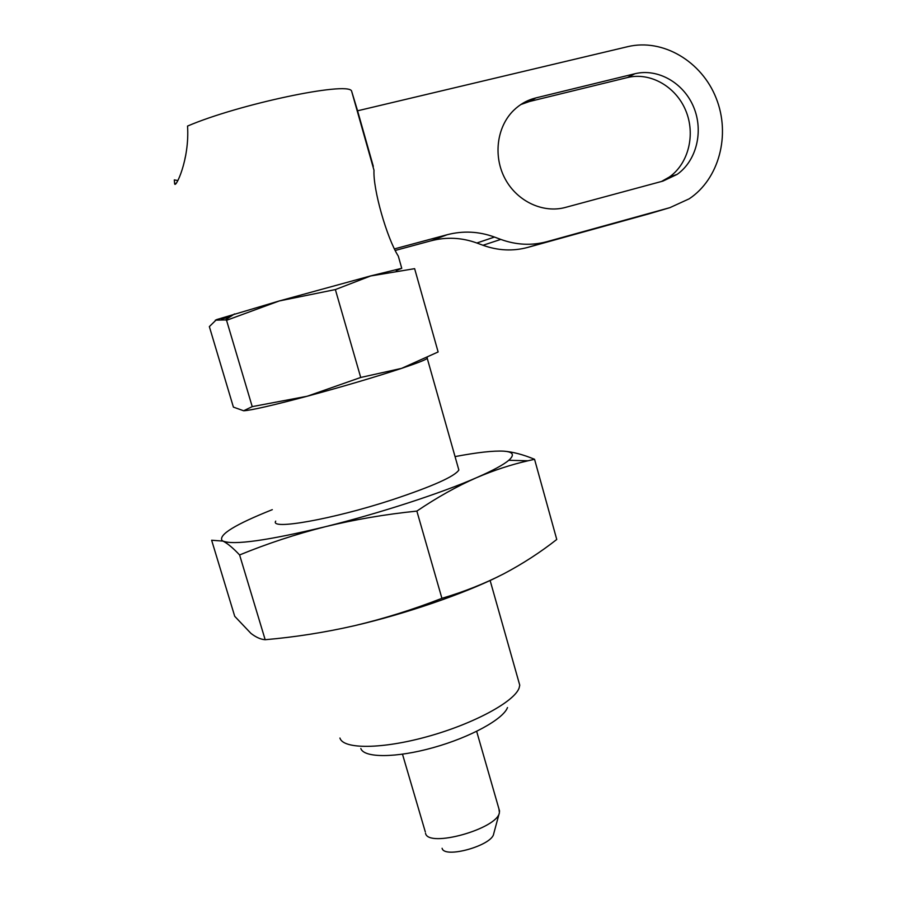 <?xml version="1.0" encoding="UTF-8"?>
<svg xmlns="http://www.w3.org/2000/svg" width="897" height="897" viewBox="0 0 897 897"><rect width="100%" height="100%" fill="white"/><g stroke="black" fill="none" stroke-linecap="round" stroke-linejoin="round"><path stroke-width="1.35" d="M401.004 265.647L398.324 256.161C386.809 237.997 372.894 189.099 374.004 170.284L351.534 90.866L357.578 110.802L627.754 46.655C662.961 38.212 701.824 61.478 716.187 98.222C730.831 134.875 719.08 179.041 689.165 198.831L669.891 207.655L547.002 241.652C531.719 245.767 516.313 245.027 500.784 239.409L494.471 237.055L476.856 243.009L482.99 245.273C498.059 250.678 513.006 251.384 527.851 247.381L649.394 213.71M476.856 243.009C461.753 237.537 446.448 236.808 430.952 240.822L395.723 250.319M494.471 237.055C478.897 231.37 463.11 230.596 447.132 234.734L430.952 240.822M394.994 248.761L447.132 234.734M498.934 808.847L499.416 812.637L493.675 833.874C492.105 845.568 444.15 858.967 442.098 848.27M499.416 812.637C497.42 828.862 427.914 848.259 425.537 833.257M185.791 155.024L184.973 158.534M455.048 456.595C477.282 452.402 493.518 450.597 503.778 451.169C513.196 451.819 514.856 454.857 508.767 460.284C503.452 464.814 492.711 470.611 476.542 477.686C441.324 493.126 379.117 513.432 325.163 526.752C267.799 540.543 233.747 545.32 223.005 541.093C227.647 543.504 233.175 548.123 239.6 554.951L265.176 639.718C295.124 637.117 324.837 632.452 354.315 625.736C383.714 618.762 412.912 609.624 441.918 598.333C463.996 591.807 484.582 583.655 503.654 573.867C522.648 563.832 540.353 552.361 556.757 539.467L534.556 459.298L527.974 460.789C511.055 464.635 493.911 470.263 476.542 477.686C456.965 486.286 437.063 497.42 416.858 511.088C385.318 514.317 354.752 519.531 325.163 526.752C295.662 534.242 267.138 543.649 239.6 554.951M265.176 639.718C260.758 639.426 256.004 637.318 250.936 633.383L234.722 616.306L211.636 540.241L223.005 541.093L221.929 540.364C218.801 534.556 235.485 524.364 271.982 509.788L272.296 509.664M275.715 521.146C269.324 530.407 332.585 519.318 392.18 499.797C432.567 486.353 454.79 476.43 458.849 470.017L458.289 468.021M503.778 451.169C512.994 451.886 523.254 454.6 534.556 459.298M427.286 357.679L427.252 358.374C425.425 359.921 416.881 363.251 401.632 368.353C375.036 377.11 343.573 386.394 307.234 396.227C272.15 405.545 250.947 410.389 243.648 410.77L252.225 406.633L307.234 396.227L360.717 377.469L401.632 368.353L438.128 351.96L414.627 268.663L370.64 275.973L335.366 289.574L360.717 377.469M416.858 511.088L441.918 598.333M498.71 576.367C463.895 593.792 405.556 613.896 354.315 625.736M518.522 680.857L519.755 685.196L519.116 688.01C514.474 701.555 474.098 723.632 428.116 736.415C382.122 749.309 343.069 749.421 339.941 738.04M507.5 707.542C503.363 719.114 470.432 737.3 433.217 747.638C395.992 758.077 363.935 758.043 360.818 748.502M396.227 270.546L401.755 268.304L370.495 275.951L279.315 300.943L216.48 319.635L209.349 326.609L233.399 407.115L243.648 410.77M177.886 180.566L174.298 179.905L174.623 183.672C175.072 189.413 189.783 160.058 187.54 126.073C238.613 104.142 346.993 81.448 351.534 90.866M234.521 313.916L225.45 319.926L215.37 320.139M221.458 319.063L229.856 317.011M374.004 170.284L372.917 166.416M357.578 110.802L373.298 166.326M225.45 319.926L226.549 320.307L252.225 406.633M335.366 289.574L279.315 300.943L226.549 320.307M634.852 73.756L535.924 97.896C527.391 100.016 519.924 104.22 513.51 110.51C496.602 127.161 493.036 156.717 505.269 179.108C517.39 201.578 543.257 213.508 565.446 207.42L662.939 181.093L677.1 174.41C696.554 160.765 703.775 131.287 693.684 107.158C683.772 82.961 657.961 68.049 634.852 73.756L627.452 77.546L529.499 101.496L520.798 104.557M661.481 181.486L669.319 177.057C688.593 163.546 695.747 134.393 685.745 110.533C675.912 86.605 650.347 71.883 627.452 77.546M669.891 207.655L647.264 214.338M547.002 241.652L527.851 247.381M500.784 239.409L482.99 245.273M529.499 101.496L535.924 97.896M499.595 811.168L476.666 731.369M425.313 831.911L402.495 754.22M508.767 460.284L527.974 460.789M458.849 470.017L427.252 358.374M519.755 685.196L490.121 580.482M176.395 183.235L174.623 183.672M401.755 268.304L398.324 256.161M175.274 184.289L175.05 183.56M677.1 174.41L669.319 177.057"/></g></svg>
